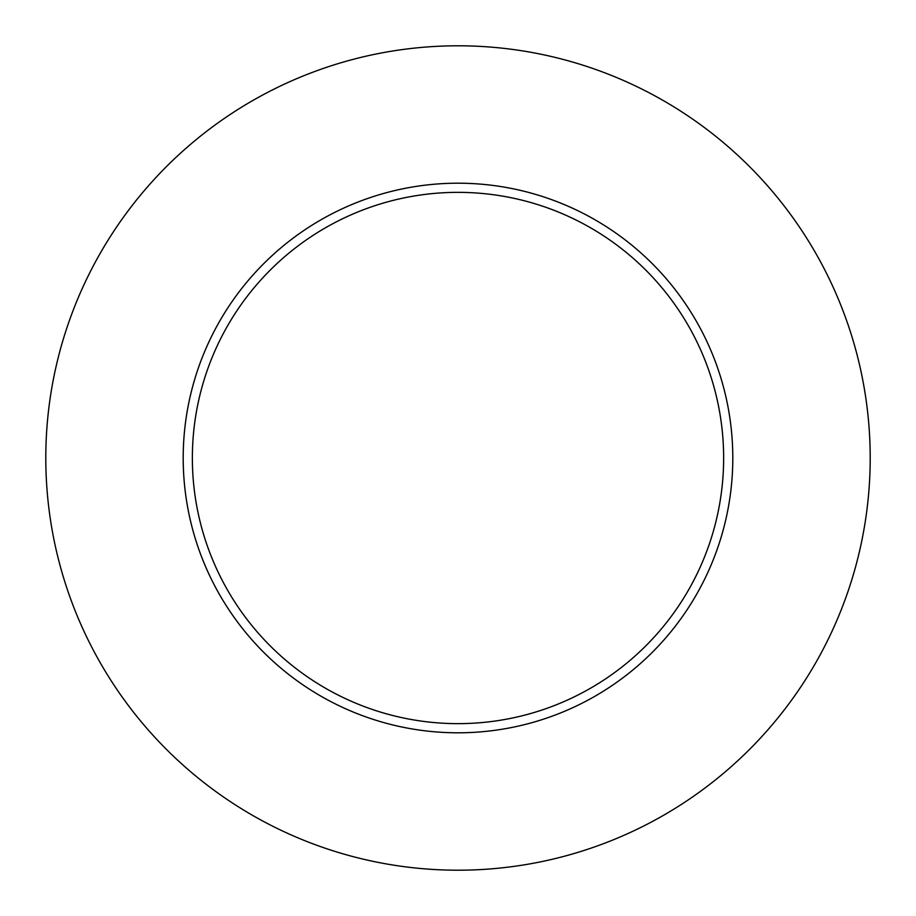 <?xml version="1.0" encoding="UTF-8"?>
<svg xmlns="http://www.w3.org/2000/svg" width="916" height="916" viewBox="0 0 916 916"><rect width="100%" height="100%" fill="white"/><g stroke="black" fill="none" stroke-linecap="round" stroke-linejoin="round"><path stroke-width="1.37" d="M870.2 458A412.2 412.2 0 0 1 251.9 814.977A412.2 412.2 0 0 1 251.9 101.023A412.2 412.2 0 0 1 870.2 458M732.8 458A274.8 274.8 0 0 0 458 183.2A274.8 274.8 0 0 0 183.2 458A274.8 274.8 0 0 0 458 732.8A274.8 274.8 0 0 0 732.8 458M192.36 458A265.64 265.64 0 0 0 590.82 688.053A265.64 265.64 0 0 0 590.82 227.947A265.64 265.64 0 0 0 192.36 458"/></g></svg>
